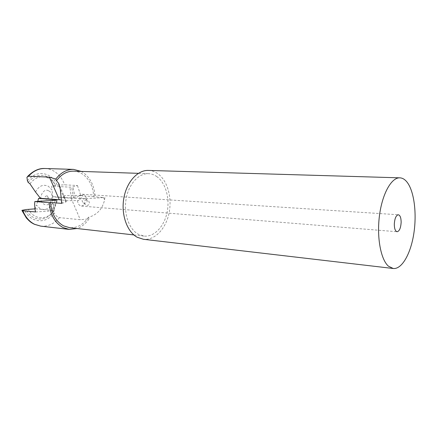 <?xml version="1.0" encoding="UTF-8"?>
<svg xmlns="http://www.w3.org/2000/svg" width="437" height="437" viewBox="0 0 437 437"><rect width="100%" height="100%" fill="white"/><g stroke="black" fill="none" stroke-linecap="round" stroke-linejoin="round"><path stroke-width="0.33" stroke-dasharray="2.19 1.64" d="M35.566 192.072C38.746 185.911 43.001 183.972 48.327 186.255L52.003 189.958L51.73 186.146L55.745 185.293L64.649 184.84L77.458 185.523L72.935 186.96L69.92 187.167L51.73 186.146M48.911 190.964C55.603 194.279 50.659 208.056 44.099 204.237C37.227 200.982 42.384 186.921 48.911 190.964M73.574 171.157C76.53 171.271 79.31 172.123 81.921 173.702C89.115 178.547 93.065 186.217 93.769 196.716L103.64 197.568C91.224 198.529 80.381 198.737 71.116 198.185L52.26 196.836L52.746 202.631C49.747 208.728 45.552 210.743 40.166 208.689L36.369 205.029L35.271 208.831L34.878 208.87M52.26 196.836L52.751 196.645L52.751 195.962L52.003 189.958M93.769 196.716L80.763 195.596L75.175 197.677L71.395 197.966L52.751 196.645M71.395 197.966L69.92 187.167M104.885 197.464L104.59 199.922C102.416 209.121 97.014 214.933 88.372 217.347L89.017 218.877L80.293 219.718L59.437 217.631C57.329 217.14 55.619 215.594 54.303 212.977C48.223 220.477 41.154 222.548 33.086 219.199C29.339 217.287 26.395 214.146 24.259 209.793M52.746 202.631L54.254 210.306L53.614 211.432L54.303 212.977M54.254 210.306L50.211 214.643C45.448 218.15 40.494 218.724 35.353 216.353C32.524 214.9 30.213 212.611 28.421 209.487M37.773 201.348L36.369 205.029M47.141 195.852L47.311 195.962C48.283 197.153 48.201 198.267 47.065 199.299L45.885 199.316C44.563 197.218 44.978 196.066 47.141 195.852M29.913 183.753C35.637 176.75 42.056 174.997 49.152 178.493L52.642 181.229L55.701 185.496M73.58 197.89L71.663 187.107M75.175 197.677L72.935 186.96M77.458 185.523L80.763 195.596M81.233 171.413L82.478 172.118C90.104 177.275 94.288 185.419 95.026 196.552M156.626 176.444C165.639 182.6 170.053 198.36 167.071 212.469C164.165 226.606 154.157 237.209 143.91 236.067L138.13 234.166C128.986 229.135 123.524 213.589 126.129 198.862C128.658 184.108 138.638 173.232 148.454 173.675C151.355 173.789 154.081 174.713 156.626 176.444M88.372 217.347C83.352 224.705 77.07 228.147 69.538 227.672M103.64 197.568L104.59 199.922M83.691 203.221L84.647 203.38C87.673 202.61 87.99 201.091 85.592 198.835L84.702 198.704C81.67 199.458 81.331 200.965 83.691 203.221L85.887 205.057L84.942 204.494C83.527 202.336 83.948 200.791 86.193 199.862L86.477 199.578C86.155 196.437 84.8 194.662 82.418 194.257L79.119 195.825L82.566 195.35C83.795 196.093 79.102 201.031 77.557 200.523L77.846 200.507C80.135 199.567 80.561 198.01 79.119 195.825M89.017 218.877C85.767 223.618 81.779 226.836 77.054 228.524M53.614 211.432L49.561 215.698C44.481 219.445 39.193 220.057 33.693 217.539C30.459 215.883 27.864 213.223 25.914 209.563M57.116 200.048L53.418 210.476L35.271 208.831M61.721 203.369L65.845 202.085L66.293 201.124C65.758 200.616 64.081 200.212 61.278 199.911M28.137 182.387C34.25 175.215 41.018 173.478 48.431 177.171L52.15 180.099L55.745 185.293M63.436 195.705L65.129 198.414L65.982 200.725C65.654 200.703 62.797 196.213 63.436 195.705L82.14 195.344M148.405 170.425C151.661 170.539 154.714 171.577 157.56 173.533C167.497 180.388 172.309 197.781 169.004 213.322C165.776 228.884 154.725 240.574 143.391 239.274M85.592 198.83L87.132 200.02C89.465 200.31 90.612 205.199 87.056 205.374L85.887 205.057M87.132 200.02L86.482 199.84M35.637 211.95L51.905 210.891L53.418 210.476M56.99 200.064L53.248 210.694M62.447 203.2L61.36 200.698M55.308 200.283L51.905 210.891M77.546 200.523L77.551 200.791C77.884 203.904 79.217 205.674 81.555 206.095L84.942 204.494M71.116 198.185L80.293 219.718M44.945 168.502C48.114 168.616 51.102 169.496 53.909 171.135C58.826 174.128 62.404 178.695 64.649 184.84M59.437 217.631C54.204 223.875 47.972 226.71 40.75 226.131M27.394 180.738C33.993 173.342 41.204 171.621 49.015 175.57C52.593 177.684 55.341 180.874 57.263 185.13M65.129 198.414L59.372 185.037M143.91 236.067L133.875 234.931M34.217 224.225L33.638 223.93M50.211 214.643L49.561 215.698M47.065 199.299L48.611 197.737L47.311 195.962M52.642 181.229L52.15 180.099M148.454 173.675L138.382 173.336M53.658 210.601L57.498 199.96M65.845 202.085L60.279 189.183M27.646 176.401L26.93 177.231M66.025 200.736L77.557 200.523M81.555 206.095L397.096 231.741M82.418 194.257L398.331 214.764"/><path stroke-width="0.66" d="M61.278 199.911L40.439 198.322L35.566 192.072L29.913 183.753L28.137 182.387L27.394 180.738L26.93 177.231L28.514 176.231C33.327 170.982 38.806 168.403 44.945 168.502C39.057 168.13 33.288 170.763 27.646 176.401M40.439 198.322L38.549 198.425L37.773 201.348M69.538 227.672L63.573 225.869C55.865 221.499 51.528 213.698 50.566 202.478L61.721 203.369L60.279 189.183L58.591 183.229L56.51 180.738L55.799 179.088C60.825 172.549 66.735 169.321 73.531 169.392L81.233 171.413M56.51 180.738C61.289 174.281 66.981 171.085 73.574 171.157L138.382 173.336M77.054 228.524L69.161 229.409L62.988 227.524C54.783 222.897 50.168 214.611 49.135 202.67L34.851 201.523L55.308 200.283L57.192 199.829L38.549 198.425M34.878 208.87L25.914 209.563L21.921 210.339L22.871 210.732L35.637 211.95L35.058 209.798L34.594 204.188L34.851 201.523M50.566 202.478L49.135 202.67M55.799 179.088L49.463 177.143L28.514 176.231M393.234 268.498L143.391 239.274L137.147 237.225C127.052 231.741 120.967 214.605 123.813 198.316C126.577 182 137.589 169.977 148.405 170.425L399.833 177.837C402.346 177.941 404.651 179.246 406.749 181.759C414.068 190.581 416.974 212.977 413.866 233.26C410.818 253.564 401.98 269.454 393.234 268.498L388.455 266.199C380.78 259.644 376.59 237.171 379.496 215.37C382.337 193.536 391.508 177.384 399.833 177.837M394.3 224.356C394.403 228.808 395.332 231.266 397.096 231.741C399.451 231.173 400.8 227.988 401.15 222.176C401.062 217.713 400.123 215.239 398.331 214.764C395.998 215.326 394.655 218.522 394.3 224.356M69.057 229.392L40.75 226.131L34.572 224.296C29.355 221.641 25.455 217.123 22.871 210.732M59.295 199.736L49.463 177.143M59.372 185.037L58.591 183.229M133.875 234.931L69.461 227.666M40.75 226.131L34.217 224.225M73.531 169.392L44.945 168.502M33.638 223.93C31.53 222.58 31 222.952 26.351 217.937L22.019 210.585"/></g></svg>
